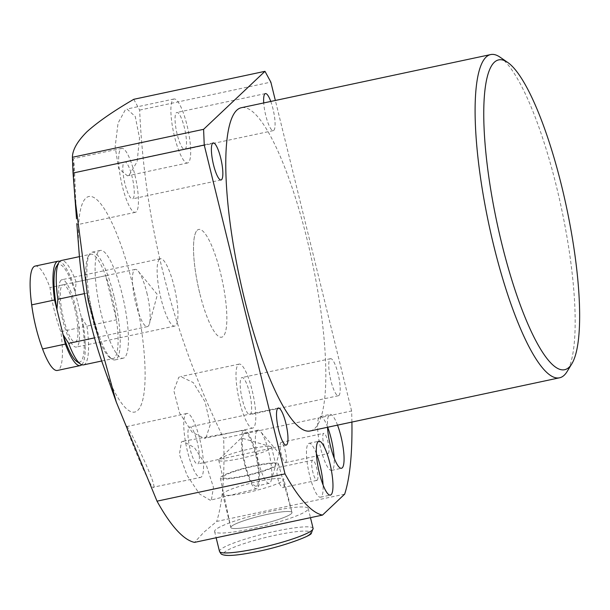 <?xml version="1.0" encoding="UTF-8"?>
<svg xmlns="http://www.w3.org/2000/svg" width="610" height="610" viewBox="0 0 610 610"><rect width="100%" height="100%" fill="white"/><g stroke="black" fill="none" stroke-linecap="round" stroke-linejoin="round"><path stroke-width="0.46" stroke-dasharray="3.05 2.29" d="M98.744 251.282A55.083 12.391 -102 0 1 100.284 250.435A55.083 12.391 -102 0 1 123.075 298.061A55.083 12.391 -102 0 1 124.791 357.323A55.083 12.391 -102 0 1 123.25 358.177A55.083 12.391 -102 0 1 100.459 310.543A55.083 12.391 -102 0 1 98.744 251.282M197.16 230.298A55.083 12.391 -102 0 1 198.7 229.452A55.083 12.391 -102 0 1 221.499 277.077A55.083 12.391 -102 0 1 223.207 336.346A55.083 12.391 -102 0 1 221.674 337.193A55.083 12.391 -102 0 1 198.875 289.559A55.083 12.391 -102 0 1 197.16 230.298M211.441 499.666L213.454 487.321L206.607 466.07L194.43 447.633L182.977 441.297L181.445 441.907L179.401 454.343L187.14 475.48L199.516 493.963L210.237 500.238L211.441 499.666M243.382 430.744A29.898 6.725 -102 0 1 244.267 430.271A29.898 6.725 -102 0 1 256.612 456.242A29.898 6.725 -102 0 1 257.519 488.305A29.898 6.725 -102 0 1 256.734 488.755A29.898 6.725 -102 0 1 244.335 463.013A29.898 6.725 -102 0 1 243.382 430.744M244.023 433.344A27.198 6.115 -102 0 1 244.778 432.925A27.198 6.115 -102 0 1 256.032 456.44A27.198 6.115 -102 0 1 256.879 485.705A27.198 6.115 -102 0 1 256.124 486.124A27.198 6.115 -102 0 1 244.869 462.601A27.198 6.115 -102 0 1 244.023 433.344M257.145 430.546A27.198 6.115 -102 0 1 257.9 430.126A27.198 6.115 -102 0 1 260.638 431.674A27.198 6.115 -102 0 1 269.559 455.449A27.198 6.115 -102 0 1 271.107 480.794A27.198 6.115 -102 0 1 270.001 482.906A27.198 6.115 -102 0 1 269.246 483.326A27.198 6.115 -102 0 1 257.992 459.81A27.198 6.115 -102 0 1 257.145 430.546M76.532 218.883L74.267 164.86L73.169 159.012L74.946 199.561M153.75 487.085C156.412 483.112 125.096 419.52 126.56 426.626C126.133 429.745 152.866 494.733 153.75 487.085L200.484 477.432A32.704 7.358 -102 0 1 186.95 449.158A32.704 7.358 -102 0 1 185.928 413.969A32.704 7.358 -102 0 1 186.843 413.466A32.704 7.358 -102 0 1 200.377 441.747A32.704 7.358 -102 0 1 201.391 476.928A32.704 7.358 -102 0 1 200.484 477.432M186.843 413.466L126.56 426.626M79.224 254.065A110.166 24.781 -102 0 1 85.72 198.258A110.166 24.781 -102 0 1 132.66 284.565A110.166 24.781 -102 0 1 137.814 410.347A110.166 24.781 -102 0 1 102.541 363.446M344.673 494.146L216.68 521.436L203.839 532.278L194.521 542.374M316.369 453.497A27.541 6.199 78 0 0 309.056 443.325A27.541 6.199 78 0 0 308.286 443.752A27.541 6.199 78 0 0 309.14 473.383A27.541 6.199 78 0 0 320.54 497.196A27.541 6.199 78 0 0 321.31 496.776A27.541 6.199 78 0 0 323.064 484.927M317.238 480.207A10.324 2.326 78 0 0 316.918 469.09A10.324 2.326 78 0 0 312.64 460.161A10.324 2.326 78 0 0 312.35 460.321A10.324 2.326 78 0 0 312.678 471.431A10.324 2.326 78 0 0 316.948 480.367A10.324 2.326 78 0 0 317.238 480.207M284.092 487.268L283.902 483.509L279.853 469.006L278.595 467.519C274.004 469.738 279.914 490.692 284.092 487.268L316.948 480.367M337.528 425.132A27.541 6.199 78 0 0 330.002 414.404A27.541 6.199 78 0 0 329.232 414.823A27.541 6.199 78 0 0 327.509 427.267M327.692 427.229A27.541 6.199 78 0 0 320.166 416.5A27.541 6.199 78 0 0 319.396 416.927A27.541 6.199 78 0 0 320.25 446.558A27.541 6.199 78 0 0 331.649 470.371A27.541 6.199 78 0 0 332.419 469.944A27.541 6.199 78 0 0 334.173 458.102M328.348 453.375A10.324 2.326 78 0 0 328.027 442.265A10.324 2.326 78 0 0 323.75 433.336A10.324 2.326 78 0 0 323.46 433.496A10.324 2.326 78 0 0 323.788 444.606A10.324 2.326 78 0 0 328.058 453.535A10.324 2.326 78 0 0 328.348 453.375M285.701 462.471A10.324 2.326 78 0 0 285.373 451.354A10.324 2.326 78 0 0 281.103 442.425A10.324 2.326 78 0 0 280.813 442.586A10.324 2.326 78 0 0 281.134 453.695A10.324 2.326 78 0 0 285.411 462.632A10.324 2.326 78 0 0 285.701 462.471M231.411 526.407A31.491 4.163 166.2 0 1 263.856 515.145A31.491 4.163 166.2 0 1 291.992 512.476A31.491 4.163 166.2 0 1 291.427 513.605A31.491 4.163 166.2 0 1 258.846 524.897A31.491 4.163 166.2 0 1 230.832 527.497A31.491 4.163 166.2 0 1 231.411 526.407M220.881 477.035A29.898 3.957 166.2 0 1 251.686 466.345A29.898 3.957 166.2 0 1 278.404 463.813A29.898 3.957 166.2 0 1 277.863 464.889A29.898 3.957 166.2 0 1 246.928 475.602A29.898 3.957 166.2 0 1 220.332 478.072A29.898 3.957 166.2 0 1 220.881 477.035M223.451 476.486A27.198 3.599 166.2 0 1 251.533 466.749A27.198 3.599 166.2 0 1 275.781 464.469A27.198 3.599 166.2 0 1 275.285 465.438A27.198 3.599 166.2 0 1 247.202 475.167A27.198 3.599 166.2 0 1 222.955 477.447A27.198 3.599 166.2 0 1 223.451 476.486M219.219 459.254A27.198 3.599 166.2 0 1 244.343 450.218A27.198 3.599 166.2 0 1 270.703 446.627A27.198 3.599 166.2 0 1 271.549 447.237A27.198 3.599 166.2 0 1 271.053 448.205A27.198 3.599 166.2 0 1 242.971 457.942A27.198 3.599 166.2 0 1 218.723 460.214A27.198 3.599 166.2 0 1 219.196 459.277A27.198 3.599 166.2 0 1 219.219 459.254M241.423 377.872A18.933 4.262 -102 0 1 241.949 377.575A18.933 4.262 -102 0 1 249.787 393.946A18.933 4.262 -102 0 1 250.374 414.32A18.933 4.262 -102 0 1 249.848 414.617A18.933 4.262 -102 0 1 242.01 398.238A18.933 4.262 -102 0 1 241.423 377.872M330.002 358.985A18.933 4.262 -102 0 1 330.529 358.695A18.933 4.262 -102 0 1 338.367 375.066A18.933 4.262 -102 0 1 338.954 395.44A18.933 4.262 -102 0 1 338.428 395.73A18.933 4.262 -102 0 1 330.589 379.359A18.933 4.262 -102 0 1 330.002 358.985M176.305 112.758A18.933 4.262 -102 0 1 176.831 112.469A18.933 4.262 -102 0 1 184.67 128.84A18.933 4.262 -102 0 1 185.257 149.214A18.933 4.262 -102 0 1 184.731 149.503A18.933 4.262 -102 0 1 176.892 133.132A18.933 4.262 -102 0 1 176.305 112.758M270.771 101.443A18.933 4.262 -102 0 1 273.837 130.326A18.933 4.262 -102 0 1 273.31 130.616A18.933 4.262 -102 0 1 267.615 121.809A18.933 4.262 -102 0 1 263.726 102.945M189.184 427.221A18.933 4.262 -102 0 1 189.71 426.931A18.933 4.262 -102 0 1 197.548 443.302A18.933 4.262 -102 0 1 198.136 463.676A18.933 4.262 -102 0 1 197.609 463.966A18.933 4.262 -102 0 1 189.771 447.595A18.933 4.262 -102 0 1 189.184 427.221M124.066 162.115A18.933 4.262 -102 0 1 124.593 161.818A18.933 4.262 -102 0 1 132.431 178.189A18.933 4.262 -102 0 1 133.018 198.563A18.933 4.262 -102 0 1 132.492 198.86A18.933 4.262 -102 0 1 124.653 182.481A18.933 4.262 -102 0 1 124.066 162.115M310.254 430.95A165.249 37.172 78 0 0 314.867 428.395A165.249 37.172 78 0 0 309.727 250.603A165.249 37.172 78 0 0 241.346 107.718M205.989 437.736L210.267 424.568L205.09 401.906L193.263 382.584L180.667 376.561L178.799 377.27L173.812 390.537L179.592 413.039L192.097 432.17L204.312 438.399L205.989 437.736M238.167 364.612A32.704 7.358 -102 0 1 239.082 364.109A32.704 7.358 -102 0 1 252.616 392.39A32.704 7.358 -102 0 1 253.63 427.579A32.704 7.358 -102 0 1 252.715 428.083A32.704 7.358 -102 0 1 239.181 399.802A32.704 7.358 -102 0 1 238.167 364.612M129.145 175.123L137.151 161.642L139.515 138.096L135.26 116.495L126.979 109.015L125.408 109.655L118.05 123.121L115.16 146.728L118.607 168.436L127.383 175.81L129.145 175.123M173.049 99.499A32.704 7.358 -102 0 1 173.964 98.995A32.704 7.358 -102 0 1 187.499 127.276A32.704 7.358 -102 0 1 188.513 162.466A32.704 7.358 -102 0 1 187.598 162.969A32.704 7.358 -102 0 1 174.064 134.688A32.704 7.358 -102 0 1 173.049 99.499M120.81 148.855A32.704 7.358 -102 0 1 121.725 148.352A32.704 7.358 -102 0 1 135.26 176.633A32.704 7.358 -102 0 1 136.274 211.822A32.704 7.358 -102 0 1 135.367 212.326A32.704 7.358 -102 0 1 121.832 184.045A32.704 7.358 -102 0 1 120.81 148.855M351.909 422.067A251.312 56.532 78 0 0 351.612 410.957L223.626 438.239A251.312 56.532 -102 0 1 216.68 521.436M133.781 99.3L139.644 110.09C144.745 224.663 172.737 334.051 223.626 438.239M139.644 110.09L270.848 82.114M351.612 410.957L275.354 100.467M500.002 57.142A165.249 37.172 -102 0 1 561.482 208.422A165.249 37.172 -102 0 1 567.048 371.635M114.009 296.178A55.083 12.391 78 0 0 92.079 252.182A55.083 12.391 78 0 0 89.594 254.233A55.083 12.391 78 0 0 93.117 315.919A55.083 12.391 78 0 0 111.943 359.061A55.083 12.391 78 0 0 115.046 359.923A55.083 12.391 78 0 0 114.009 296.178M199.737 293.189A55.083 12.391 -102 0 1 198.7 229.452A55.083 12.391 -102 0 1 220.637 273.448A55.083 12.391 -102 0 1 221.674 337.193A55.083 12.391 -102 0 1 199.737 293.189M84.424 293.623L87.367 292.991A53.36 12.002 78 0 0 91.805 315.965A53.36 12.002 78 0 0 98.195 337.086A53.36 12.002 78 0 0 110.036 357.757A53.36 12.002 78 0 0 113.048 358.588A53.36 12.002 78 0 0 116.479 319.808A53.36 12.002 78 0 0 112.042 296.841A53.36 12.002 78 0 0 105.652 275.72A53.36 12.002 78 0 0 90.798 254.21A53.36 12.002 78 0 0 88.389 256.2A53.36 12.002 78 0 0 87.367 292.991L98.195 337.086L94.489 337.871M74.672 308.149A29.265 6.58 -102 0 1 75.221 342.012A29.265 6.58 -102 0 1 63.57 318.641A29.265 6.58 -102 0 1 63.013 284.779A29.265 6.58 -102 0 1 74.672 308.149M146.842 292.762A29.265 6.58 -102 0 1 149.458 323.689A29.265 6.58 -102 0 1 147.391 326.625A29.265 6.58 -102 0 1 135.74 303.254A29.265 6.58 -102 0 1 135.191 269.391A29.265 6.58 -102 0 1 138.272 271.229A29.265 6.58 -102 0 1 146.842 292.762M56.456 266.433A49.921 11.232 -102 0 1 75.19 292.251L81.328 317.269A49.921 11.232 -102 0 1 76.707 361.44M75.19 292.251L76.128 282.018L105.652 275.72L116.479 319.808L86.956 326.106L81.328 317.269M76.128 282.018A53.36 12.002 78 0 0 61.274 260.508M83.524 364.887A53.36 12.002 78 0 0 86.956 326.106M81.778 364.719A53.36 12.002 78 0 0 83.677 326.8L60.832 331.672A53.36 12.002 -102 0 1 58.888 369.629A53.36 12.002 -102 0 1 57.401 370.453M35.144 266.074A53.36 12.002 -102 0 1 49.997 287.584A200.858 193.896 46.6 0 0 60.832 331.672M159.401 259.273A34.427 7.747 78 0 0 160.468 296.315A34.427 7.747 78 0 0 174.719 326.083A34.427 7.747 78 0 0 175.68 325.549A34.427 7.747 78 0 0 174.605 288.515A34.427 7.747 78 0 0 160.361 258.747A34.427 7.747 78 0 0 159.401 259.273M60.977 280.257A34.427 7.747 78 0 0 62.052 317.299A34.427 7.747 78 0 0 76.296 347.067A34.427 7.747 78 0 0 77.256 346.533A34.427 7.747 78 0 0 76.189 309.491A34.427 7.747 78 0 0 61.938 279.723A34.427 7.747 78 0 0 60.977 280.257M83.677 326.8L72.842 282.712A53.36 12.002 78 0 0 59.742 261.37M72.842 282.712L49.997 287.584M223.26 493.269A31.499 4.163 -13.8 0 0 222.688 494.382A31.499 4.163 -13.8 0 0 250.771 491.744A31.499 4.163 -13.8 0 0 283.292 480.466A31.499 4.163 -13.8 0 0 283.871 479.353A31.499 4.163 -13.8 0 0 255.781 481.991A31.499 4.163 -13.8 0 0 223.26 493.269M231.396 526.407A31.499 4.163 -13.8 0 0 230.824 527.52A31.499 4.163 -13.8 0 0 258.907 524.882A31.499 4.163 -13.8 0 0 291.435 513.605A31.499 4.163 -13.8 0 0 292.007 512.491A31.499 4.163 -13.8 0 0 263.924 515.13A31.499 4.163 -13.8 0 0 231.396 526.407M215.49 529.8A48.198 6.374 -13.8 0 0 214.613 531.501A48.198 6.374 -13.8 0 0 257.58 527.467A48.198 6.374 -13.8 0 0 307.348 510.212A48.198 6.374 -13.8 0 0 308.225 508.511A48.198 6.374 -13.8 0 0 265.251 512.545A48.198 6.374 -13.8 0 0 215.49 529.8M309.766 534.108A44.751 5.917 166.2 0 1 258.625 551.226A44.751 5.917 166.2 0 1 224.465 552.294A44.751 5.917 166.2 0 1 275.606 535.183A44.751 5.917 166.2 0 1 309.766 534.108M313.105 528.39A48.198 6.374 -13.8 0 0 270.138 532.423A48.198 6.374 -13.8 0 0 220.37 549.679A48.198 6.374 -13.8 0 0 219.493 551.387M92.079 252.182L100.284 250.435M244.267 430.271L182.977 441.297M257.9 430.126L244.778 432.925M271.107 480.794L279.144 453.405L260.638 431.674M309.056 443.325L318.893 441.228M278.854 467.367L312.64 460.161M320.166 416.5L330.002 414.404M281.103 442.425L323.75 433.336M278.404 463.813L279.853 469.006M283.902 483.509L291.992 512.476L283.871 479.353M271.549 447.237L275.781 464.469M219.196 459.277L241.27 437.995L270.703 446.627M330.529 358.695L241.949 377.575M265.411 93.582L176.831 112.469M278.29 408.044L189.71 426.931M213.172 142.938L124.593 161.818M239.082 364.109L180.667 376.561M173.964 98.995L126.979 109.015M121.725 148.352L73.314 158.669M135.367 212.326L76.951 224.777M187.598 162.969L127.383 175.81M252.715 428.083L204.312 438.399M221.072 179.973L132.492 198.86M286.189 445.087L197.609 463.966M273.31 130.616L184.731 149.503M338.428 395.73L249.848 414.617M218.723 460.214L222.955 477.447M220.332 478.072L230.832 527.497M285.411 462.632L328.058 453.535M331.649 470.371L341.493 468.274M320.54 497.196L330.384 495.099M269.246 483.326L256.124 486.124M256.734 488.755L210.237 500.238M115.046 359.923L123.25 358.177M88.389 256.2L89.594 254.233M147.391 326.625L75.221 342.012M138.272 271.229L157.395 294.577L149.458 323.689M135.191 269.391L63.013 284.779M79.437 256.635L90.798 254.21M101.687 361.013L113.048 358.588M110.036 357.757L111.943 359.061M174.719 326.083L76.296 347.067M160.361 258.747L61.938 279.723M222.688 494.382L230.824 527.52M214.613 531.501L216.146 537.761M308.225 508.511L310.467 517.654"/><path stroke-width="0.91" d="M494.245 62.334A158.364 35.624 78 0 0 501.656 243.154A158.364 35.624 78 0 0 569.13 367.212A158.364 35.624 78 0 0 571.86 363.758A158.364 35.624 78 0 0 566.53 207.347A158.364 35.624 78 0 0 507.604 62.365A158.364 35.624 78 0 0 494.245 62.334M571.86 363.758L567.048 371.635A165.249 37.172 -102 0 1 564.197 375.241A165.249 37.172 -102 0 1 559.583 377.788A165.249 37.172 -102 0 1 491.202 234.903A165.249 37.172 -102 0 1 486.056 57.111A165.249 37.172 -102 0 1 490.676 54.564A165.249 37.172 -102 0 1 500.002 57.142L507.604 62.365M285.015 473.878A251.312 56.532 78 0 0 322.507 515.092L194.521 542.374A251.312 56.532 -102 0 1 157.022 501.168L285.015 473.878L204.243 145.043L73.047 173.011L76.532 218.883M74.679 196.1L88.236 300.722L116.296 402.104L102.541 363.446A110.166 24.781 -102 0 1 79.224 254.065L76.829 223.588M116.296 402.104L157.022 501.168M73.047 173.011L72.399 157.288L203.595 129.32L264.976 71.324L133.781 99.3C113.513 111.081 97.905 121.893 86.956 131.737C77.379 141.291 72.529 149.808 72.399 157.288M331.146 494.679A27.541 6.199 78 0 0 330.292 465.041A27.541 6.199 78 0 0 318.893 441.228A27.541 6.199 78 0 0 318.123 441.655A27.541 6.199 78 0 0 318.984 471.286A27.541 6.199 78 0 0 330.384 495.099A27.541 6.199 78 0 0 331.146 494.679M323.064 484.927A27.541 6.199 78 0 0 316.369 453.497M327.509 427.267A27.541 6.199 78 0 0 333.083 455.083A27.541 6.199 78 0 0 341.493 468.274A27.541 6.199 78 0 0 342.256 467.847A27.541 6.199 78 0 0 337.528 425.132M334.173 458.102A27.541 6.199 78 0 0 327.692 427.229M263.726 102.945A18.933 4.262 -102 0 1 264.885 93.871A18.933 4.262 -102 0 1 265.411 93.582A18.933 4.262 -102 0 1 270.771 101.443M277.763 408.342A18.933 4.262 -102 0 1 278.29 408.044A18.933 4.262 -102 0 1 286.128 424.423A18.933 4.262 -102 0 1 286.715 444.789A18.933 4.262 -102 0 1 286.189 445.087A18.933 4.262 -102 0 1 278.351 428.708A18.933 4.262 -102 0 1 277.763 408.342M212.646 143.228A18.933 4.262 -102 0 1 213.172 142.938A18.933 4.262 -102 0 1 221.011 159.309A18.933 4.262 -102 0 1 221.598 179.683A18.933 4.262 -102 0 1 221.072 179.973A18.933 4.262 -102 0 1 213.233 163.602A18.933 4.262 -102 0 1 212.646 143.228M490.676 54.564L241.346 107.718A165.249 37.172 78 0 0 236.726 110.265A165.249 37.172 78 0 0 241.873 288.057A165.249 37.172 78 0 0 310.254 430.95L559.583 377.788M322.507 515.092L344.673 494.146A251.312 56.532 78 0 0 351.909 422.067M275.354 100.467L270.848 82.114L264.976 71.324M203.595 129.32L204.243 145.043M68.671 343.377A53.36 12.002 78 0 0 80.512 364.056L76.707 361.44A49.921 11.232 -102 0 1 63.051 334.539L68.671 343.377L94.489 337.871M84.424 293.623L57.843 299.289L56.905 309.522L63.051 334.539M56.905 309.522A49.921 11.232 -102 0 1 56.456 266.433L58.865 262.498A53.36 12.002 78 0 0 57.843 299.289M79.437 256.635L61.274 260.508A53.36 12.002 78 0 0 58.865 262.498M80.512 364.056A53.36 12.002 78 0 0 83.524 364.887L101.687 361.013M33.657 266.898A53.36 12.002 -102 0 1 35.144 266.074L57.988 261.21A53.36 12.002 78 0 0 54.564 299.99L31.72 304.855A53.36 12.002 -102 0 1 30.523 294.089A53.36 12.002 -102 0 1 33.657 266.898M80.245 365.581L57.401 370.453A53.36 12.002 -102 0 1 42.547 348.95L65.392 344.078A53.36 12.002 78 0 0 80.245 365.581A53.36 12.002 78 0 0 81.732 364.765A53.36 12.002 78 0 0 81.778 364.719M59.742 261.37A53.36 12.002 78 0 0 57.988 261.21M42.547 348.95A200.858 193.896 46.6 0 1 38.666 337.361A200.858 193.896 46.6 0 1 31.72 304.855M65.392 344.078L54.564 299.99M313.105 528.39L311.313 533.3C311.718 535.649 282.285 546.926 254.827 552.042C236.39 555.641 225.387 556.396 221.827 554.292C221.491 554.528 220.713 553.56 219.493 551.387A48.198 6.374 -13.8 0 0 262.468 547.353A48.198 6.374 -13.8 0 0 312.228 530.098A48.198 6.374 -13.8 0 0 313.105 528.39L310.467 517.654M30.523 294.089A206.561 206.561 0 0 0 38.666 337.361M216.146 537.761L219.493 551.387"/></g></svg>
